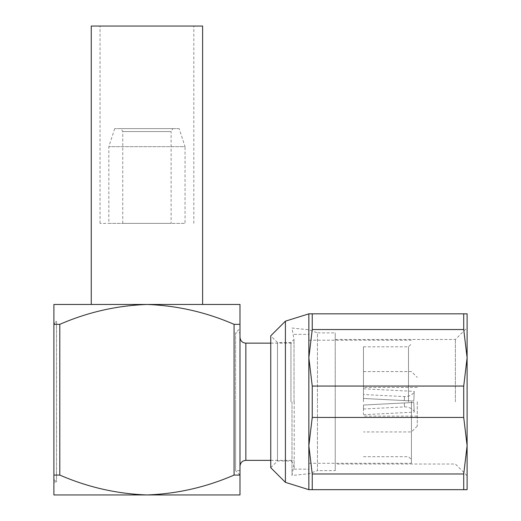 <?xml version="1.0" encoding="UTF-8"?>
<svg xmlns="http://www.w3.org/2000/svg" width="521" height="521" viewBox="0 0 521 521"><rect width="100%" height="100%" fill="white"/><g stroke="black" fill="none" stroke-linecap="round" stroke-linejoin="round"><path stroke-width="0.39" stroke-dasharray="2.6 1.95" d="M294.02 401.756L294.02 339.497L294.02 401.756M290.959 401.756L290.959 342.551L290.959 401.756M292.001 401.756L292.001 475.465L292.001 401.756M308.855 401.756L308.855 329.76L308.855 401.756L308.855 357.797L312.242 329.532L463.723 329.532L467.109 357.797L463.723 386.061L312.242 386.061L308.855 357.797L308.855 313.837L467.109 313.837L467.109 475.751L467.109 401.756L467.109 445.715L463.723 473.98L312.242 473.98L308.855 445.715L308.855 401.756L308.855 473.752L308.855 401.756M285.41 482.348L285.41 321.164M463.723 489.675L308.855 489.675L308.855 445.715L312.242 417.451L463.723 417.451L467.109 445.715L467.109 489.675L463.723 489.675L463.723 473.98M335.231 470.626L335.231 401.756L335.231 470.626L317.445 470.626L317.445 401.756L317.445 470.626L308.855 473.752L292.001 475.465L294.02 464.016L290.959 460.961L277.491 460.961L277.491 401.756L277.491 460.961L270.757 467.695L270.757 335.817L277.491 342.551L277.491 401.756L277.491 342.551L290.959 342.551L294.02 339.497L292.001 328.048L308.855 329.76L317.445 332.886L317.445 401.756L317.445 332.886L335.231 332.886L335.231 401.756L335.231 332.886M455.387 401.756L455.387 339.477L455.387 401.756M463.723 417.451L463.723 386.061M463.723 329.532L463.723 313.837M312.242 329.532L312.242 313.837M312.242 417.451L312.242 386.061M312.242 489.675L312.242 473.98M335.231 401.756L335.231 464.029L335.231 401.756M179.178 128.622L114.705 128.622L179.178 128.622L185.04 146.661L108.843 146.661L108.843 223.372L185.04 223.372L108.843 223.372M114.705 128.622L108.843 146.661L185.04 146.661L185.04 223.372M122.761 223.372L122.761 131.553L121.067 128.622L172.809 128.622L171.116 131.553L122.761 131.553L171.116 131.553L171.116 223.372L122.761 223.372L171.116 223.372M146.935 304.459L202.617 304.459L146.935 304.459M202.617 26.05L91.253 26.05M146.935 223.372L100.045 223.372L146.935 223.372M363.456 394.521L363.456 388.796L363.456 398.48L413.772 401.046L414.267 391.388L413.772 401.046L404.296 400.564L404.498 396.611L404.296 400.564L363.456 398.48L363.456 394.521L404.498 396.611C408.431 396.715 411.675 395.27 414.221 392.267L413.772 401.046L414.221 392.267M363.456 388.796L414.267 391.388M363.456 398.48L413.772 401.046L363.456 398.48M417.288 401.756L417.288 426.08L417.288 401.756M411.427 401.756L411.427 463.299L411.427 401.756M363.456 401.756L363.456 346.804L363.456 401.756M53.891 479.418L56.529 482.055L53.891 482.055L53.891 321.457L56.529 321.457L56.529 482.055L56.529 321.457L53.891 324.095L53.891 475.067L59.798 475.067C87.671 487.2 116.717 493.83 146.942 494.95L239.986 494.95L239.986 475.067L234.079 475.067C206.121 487.22 177.075 493.843 146.942 494.95L53.891 494.95L53.891 324.095M239.986 470.626L235.59 470.626L235.59 401.756L235.59 470.626L239.986 475.022L239.986 328.49L235.59 332.886L235.59 401.756L235.59 332.886L239.986 332.886L239.986 470.626L239.986 332.886M408.497 401.756L408.497 346.804L408.497 401.756M294.202 401.756L294.202 469.16L294.202 401.756M239.986 324.342L234.079 324.342C206.121 312.19 177.075 305.566 146.942 304.459C116.717 305.58 87.671 312.209 59.798 324.342L53.891 324.342L53.891 304.459L239.986 304.459L239.986 475.067M363.456 405.032C363.456 410.099 363.456 410.099 363.456 405.032C363.456 410.099 363.456 410.099 363.456 405.032C363.456 417.113 363.456 417.113 363.456 405.032C363.456 417.113 363.456 417.113 363.456 405.032L413.772 402.466L404.296 402.948L413.772 402.466L414.267 412.124L413.772 402.466L414.221 411.245L413.772 402.466L363.456 405.032L404.296 402.948L404.498 406.901L404.296 402.948L363.456 405.032M59.798 324.342L59.798 475.067M234.079 324.342L234.079 475.067M172.809 128.622L121.067 128.622M245.847 460.369L245.847 343.144M335.231 339.477L455.387 339.477L467.109 327.761M467.109 475.751L455.387 464.029L335.231 464.029M100.052 223.372L100.052 26.05M417.288 426.08L411.427 431.942L363.456 431.942M417.288 387.396L363.456 387.396M363.456 346.804L408.497 346.804L411.427 343.873M270.757 460.369L294.202 460.369M294.202 469.16L308.855 469.16M308.855 463.299L411.427 463.299M363.456 456.702L408.497 456.702L411.427 459.633M308.855 340.213L411.427 340.213M294.202 334.352L308.855 334.352M270.757 343.144L294.202 343.144M363.456 371.571L411.427 371.571L417.288 377.432M417.288 416.116L363.456 416.116M363.456 408.992L404.498 406.901C408.431 406.797 411.675 408.243 414.221 411.245M363.456 414.716L414.267 412.124M193.825 223.372L193.825 26.05"/><path stroke-width="0.78" d="M285.41 482.348L270.757 467.695L270.757 335.817L285.41 321.164L285.41 482.348L308.855 489.675L308.855 445.715L312.242 473.98L463.723 473.98L467.109 445.715L463.723 417.451L312.242 417.451L308.855 445.715L308.855 357.797L312.242 386.061L312.242 417.451M312.242 386.061L463.723 386.061L463.723 417.451M463.723 386.061L467.109 357.797L467.109 489.675L308.855 489.675M467.109 357.797L463.723 329.532L312.242 329.532L308.855 357.797L308.855 313.837L467.109 313.837L467.109 357.797M463.723 313.837L463.723 329.532M463.723 473.98L463.723 489.675M312.242 313.837L312.242 329.532M312.242 473.98L312.242 489.675M91.253 304.459L91.253 26.05L202.617 26.05L202.617 304.459M239.986 328.49L239.986 475.022M53.891 321.457L53.891 482.055M234.079 324.342L239.986 324.342L239.986 304.459L53.891 304.459L53.891 324.342L59.798 324.342C87.671 312.209 116.717 305.58 146.942 304.459C177.075 305.566 206.121 312.19 234.079 324.342L234.079 475.067C206.121 487.22 177.075 493.843 146.942 494.95L53.891 494.95L53.891 475.067L59.798 475.067C87.671 487.2 116.717 493.83 146.942 494.95L239.986 494.95L239.986 475.067L234.079 475.067M239.986 324.342L239.986 475.067M59.798 324.342L59.798 475.067M239.986 337.282C240.363 340.877 242.317 342.831 245.847 343.144L245.847 460.369L270.757 460.369M285.41 321.164L308.855 313.837M245.847 343.144L270.757 343.144M245.847 460.369C242.317 460.681 240.363 462.635 239.986 466.23"/></g></svg>

